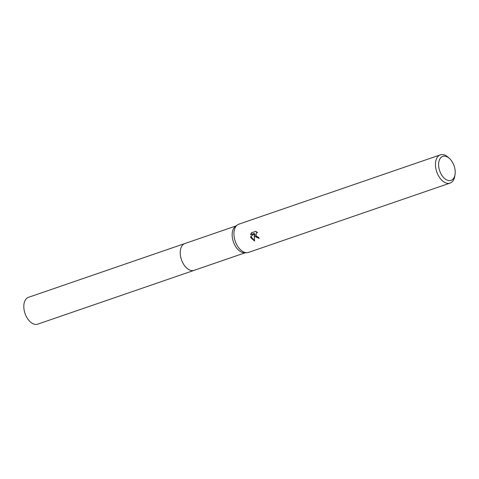 <?xml version="1.0" encoding="UTF-8"?>
<svg xmlns="http://www.w3.org/2000/svg" width="479" height="479" viewBox="0 0 479 479"><rect width="100%" height="100%" fill="white"/><g stroke="black" fill="none" stroke-linecap="round" stroke-linejoin="round"><path stroke-width="0.72" d="M245.29 252.744L194.121 270.342A14.184 8.514 -109 0 1 182.08 261.318A14.184 8.514 -109 0 1 184.894 243.518A14.19 8.52 -109 0 1 185.151 243.434M194.3 270.282A14.184 8.52 -109 0 1 182.074 261.318A14.184 8.52 -109 0 1 185.074 243.458M455.05 174.446L454.793 176.098A14.933 8.963 -109 0 1 450.074 183.086L248.553 252.409A14.933 8.963 -109 0 1 246.877 252.708L244.458 252.762A14.184 8.514 -109 0 1 234.009 243.452A14.184 8.514 -109 0 1 235.393 226.411L237.333 224.974A14.933 8.963 -109 0 1 238.841 224.172L440.363 154.849A14.933 8.963 -109 0 1 448.374 157.453L449.595 158.597A12.688 7.622 -109 0 1 453.559 164.459A12.688 7.622 -109 0 1 455.05 174.446A12.688 7.622 -109 0 1 448.733 180.577A12.688 7.622 -109 0 1 440.267 172.302A12.688 7.622 -109 0 1 440.195 158.447A12.688 7.622 -109 0 1 449.595 158.597M246.877 252.708A14.933 8.963 -109 0 1 235.872 242.907A14.933 8.963 -109 0 1 237.333 224.974M254.69 236.434L254.181 234.596L254.594 241.033L250.852 237.752L250.571 236.836L254.157 233.536L250.547 234.782L251.325 232.848L255.774 231.315L257.54 232.638L256.379 232.8L255.888 236.021L257.516 237.141L258.45 237.081A14.933 8.963 71 0 0 259.217 238.428L254.69 236.434M450.074 183.086A14.933 8.963 -109 0 1 437.399 173.578A14.933 8.963 -109 0 1 440.363 154.849M259.145 238.314L254.577 234.363L254.181 234.596M256.379 232.8L257.289 232.375M251.649 232.734L250.948 234.542L254.553 233.303L250.96 236.608L254.523 240.632M250.942 234.542L250.547 234.782M254.553 233.303L254.157 233.536M250.96 236.608L250.565 236.836M194.378 270.258A14.19 8.52 -109 0 1 194.121 270.354L37.703 324.151A14.184 8.514 -109 0 1 25.333 314.326A14.184 8.514 -109 0 1 27.531 297.764A14.184 8.514 -109 0 1 28.477 297.327L236.063 225.92M194.121 270.354A14.19 8.52 -109 0 1 181.745 260.516A14.19 8.52 -109 0 1 183.942 243.955A14.19 8.52 -109 0 1 184.888 243.512"/></g></svg>
